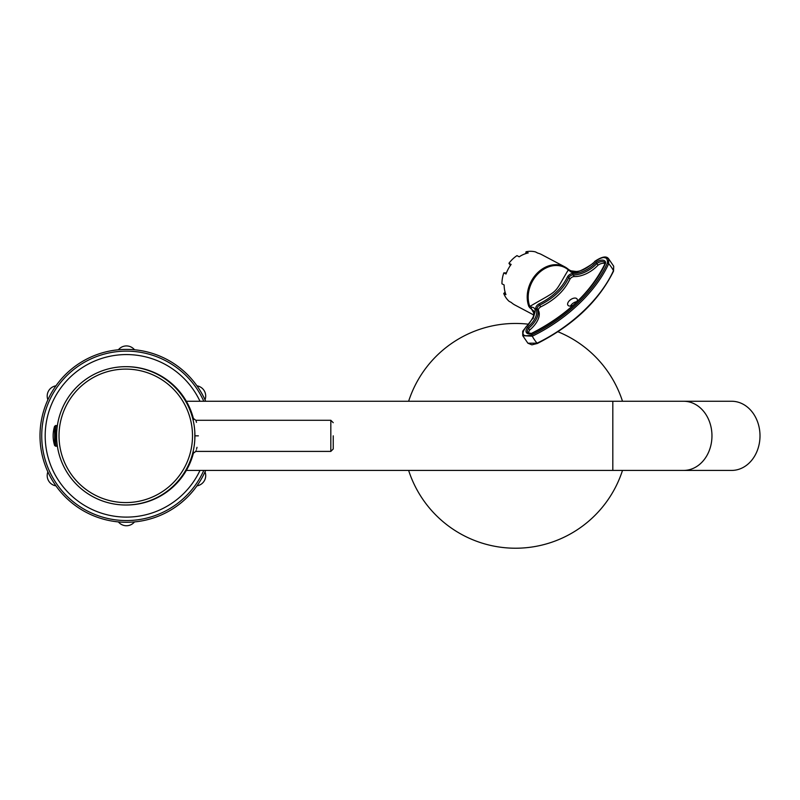 <?xml version="1.0" encoding="UTF-8"?>
<svg xmlns="http://www.w3.org/2000/svg" width="800" height="800" viewBox="0 0 800 800"><rect width="100%" height="100%" fill="white"/><g stroke="black" fill="none" stroke-linecap="round" stroke-linejoin="round"><path stroke-width="1.2" d="M193.65 452.18A69.16 69.16 0 0 1 126.1 505M193.65 419.49A69.16 69.16 0 0 0 126.1 366.68M191.13 411.34L190.9 410.75M189.25 406.86L187.72 403.76M187.68 403.69L186.68 401.85M186.65 401.8L186.34 401.26L612.82 401.26L612.82 470.42L186.34 470.42L186.65 469.88L186.34 470.42M188.21 466.96L189.15 465.03M187.68 467.99L186.68 469.82L187.68 467.99M190.9 460.92L191.13 460.33M190.61 410.02L189.65 407.74M189.37 407.13L188.6 405.49M188.52 405.33L188.21 404.72M189.66 463.91L190.62 461.64M683.64 470.42A34.58 28.33 90 0 0 711.96 435.84A34.58 28.33 90 0 0 683.64 401.26L731.67 401.26A34.58 28.33 90 0 1 760 435.84A34.58 28.33 90 0 1 731.67 470.42L612.82 470.42M203.79 401.26A84.72 84.72 0 0 0 41.73 435.84A84.72 84.72 0 0 0 203.79 470.42M57.29 426.1L57.37 425.53M57.61 424.08L57.46 424.96M57.44 425.07L57.29 426.05M57.26 426.3L57.1 427.51M56.91 429.29L56.75 431.33M56.64 433.54L56.64 438.12M192.81 418.89L193.14 420.24M193.35 421.17L193.63 422.55M194.13 425.43L194.55 428.71M194.83 432.23L194.82 439.45M196.48 422.35L196.1 421.08M198.38 435.84C195.66 415.91 195.66 415.91 198.38 435.84C195.66 455.76 195.66 455.76 198.38 435.84L194.92 435.84A69.16 69.16 0 0 0 125.76 366.68A69.16 69.16 0 0 0 56.6 435.84A69.16 69.16 0 0 0 125.76 505A69.16 69.16 0 0 0 194.92 435.84A69.16 69.16 0 0 0 125.76 366.68A69.16 69.16 0 0 0 56.6 435.84A69.16 69.16 0 0 0 125.76 505A69.16 69.16 0 0 0 194.92 435.84L194.83 439.44M194.55 442.97L194.13 446.25L194.55 442.97M193.14 451.44L192.77 452.94L193.14 451.44M192.53 417.83L195.84 420.28L330.82 420.28L330.82 451.4L195.84 451.4L196.11 450.55M196.51 449.22L197.01 447.32M56.74 440.31L56.9 442.34M57.1 444.11L57.24 445.24M57.29 445.57L57.46 446.71M57.44 446.61L57.3 445.63M333.24 435.84L333.24 448.98L333.24 435.84M56.94 428.93L56.94 425.46L54.63 426.19A31.99 31.99 0 0 0 54.63 445.49L54.63 426.19M56.94 442.75L56.94 446.21L55.62 446.21L55.62 425.46M205.68 401.26A86.45 86.45 0 0 0 40 435.84A86.45 86.45 0 0 0 205.68 470.42M55.93 485.85A10.37 10.37 0 0 1 47.88 471.9M47.88 399.77A10.37 10.37 0 0 1 55.93 385.83M118.4 349.76A10.37 10.37 0 0 1 134.5 349.76M196.97 385.83A10.37 10.37 0 0 1 205.02 399.77M205.02 471.9A10.37 10.37 0 0 1 196.97 485.85M134.5 521.91A10.37 10.37 0 0 1 118.4 521.91M622.5 470.42A112.39 112.39 0 0 1 408.63 470.42M622.5 401.26A112.39 112.39 0 0 0 557.99 331.77M528.65 324.22A112.39 112.39 0 0 0 408.63 401.26M510.42 265.43L508.94 263.28L511.14 264.44A28.53 22.85 117.9 0 0 506.02 274.01L503.83 272.85A28.53 22.85 -62.1 0 0 501.94 283.8L504.13 284.96A28.53 22.85 117.9 0 0 505.93 294.64L503.74 293.48L505.11 292.18M534.14 315.19L515 305.06A28.53 22.85 117.9 0 1 511.31 302.49L509.12 301.33A28.53 22.85 -62.1 0 1 503.74 293.48M537.21 343.35L532.97 344.5M528.17 324.95A18.51 10.22 145.6 0 1 526.62 326.33A9.31 5.14 -34.4 0 0 525.99 326.89L525.99 326.89C520.62 334.55 522.54 337.23 531.74 334.91A102.58 56.61 -34.4 0 0 607.38 263.11C607.95 256.23 603.79 255.68 594.9 261.48A9.31 5.14 -34.4 0 0 594.32 262.07A18.51 10.22 145.6 0 1 592.89 263.51C580.12 272.09 572.43 274.57 569.8 270.94L568.19 270.09C552.81 295.65 560.5 288.5 530.05 306.29L531.66 307.15C537.3 307.83 536.14 313.76 528.17 324.95L527.97 325.14M538.93 303.93C552.35 297.34 561.88 288.3 567.51 276.79A4.5 2.48 145.6 0 1 573.15 273.42A20.94 11.55 -34.4 0 0 595.89 262.44A7.95 4.39 145.6 0 1 605.62 263.09A100.28 55.34 145.6 0 1 531.21 333.72A7.95 4.39 145.6 0 1 527.57 327.29A20.94 11.55 -34.4 0 0 535.96 308.72A4.5 2.48 145.6 0 1 538.93 303.93L539.61 305.19C553.65 298.24 563.38 289 568.8 277.48A3.46 1.91 145.6 0 1 573.14 274.88A21.97 12.13 -34.4 0 0 596.89 263.5L595.89 262.44M529.23 306.75L529.81 306.43L529.23 306.75A28.53 22.85 -62.1 0 0 529.51 307.45L530.05 306.29M568.19 270.09L569.09 269.87L568.19 270.09M569.03 269.81A28.53 22.85 117.9 0 0 568.57 269.41L568.3 269.89A27.94 22.39 -62.1 0 0 538.73 273.1A27.94 22.39 -62.1 0 0 529.81 306.43M528.89 306.57A28.53 22.85 -62.1 0 1 536.17 274.27A28.53 22.85 -62.1 0 1 564.76 266.84L541.69 254.63A28.53 22.85 117.9 0 0 537.72 253.08L535.52 251.92A28.53 22.85 -62.1 0 0 526.03 251.78L528.22 252.94A28.53 22.85 117.9 0 0 519.19 256.8L516.99 255.63A28.53 22.85 -62.1 0 0 508.94 263.28M525.71 253.62L526.03 251.78M503.83 272.85L506.44 272.89M577.7 271.66L570.92 270.84A1.04 0.83 -62.1 0 0 570.78 270.74L568.96 269.77M529.51 307.45L533.9 311.14L533.2 318.55M523.26 330.7L522.74 335.68L532.29 336.2A103.62 57.18 -34.4 0 0 608.69 263.68L608.54 258.7L603.47 257.41M594.32 262.07L594.67 261.45C601.75 256.65 606.37 255.73 608.54 258.7L613.7 266.23L613.47 270.64A103.62 57.18 145.6 0 1 537.06 343.17L527.9 343.21L522.74 335.68L522.7 331.23L526.5 326.44M531.78 333.74L531.21 333.72M528.56 333.37A6.92 3.82 145.6 0 1 529.81 329.92L527.57 327.29M605.2 264.06L605.62 263.09M529.81 329.92A21.97 12.13 -34.4 0 0 538.47 310.55A3.46 1.91 -34.4 0 1 540.75 306.86C554.79 299.9 564.52 290.66 569.94 279.15A3.46 1.91 -34.4 0 1 574.29 276.55A21.97 12.13 -34.4 0 0 598.03 265.17A6.92 3.82 145.6 0 1 605.06 263.61M605.13 263.46A6.92 3.82 -34.4 0 0 604.8 262.7A6.92 3.82 -34.4 0 0 596.89 263.5L598.03 265.17M573.37 305.11A5.53 3.05 145.6 0 1 568.58 305.78A5.53 3.05 145.6 0 1 567.92 305.2A5.53 3.05 145.6 0 1 570.13 300.02A5.53 3.05 145.6 0 1 576.39 298.37A5.53 3.05 145.6 0 1 577.05 298.95A5.53 3.05 145.6 0 1 576.77 301.94M570.49 306.07A5.53 3.05 145.6 0 1 576.93 301.65M199.99 401.26A81.26 81.26 0 0 0 45.19 435.84A81.26 81.26 0 0 0 199.99 470.42M59.02 435.84A66.74 66.74 0 0 0 125.76 502.58A66.74 66.74 0 0 0 192.5 435.84A66.74 66.74 0 0 0 125.76 369.1A66.74 66.74 0 0 0 59.02 435.84M531.66 307.15A1.04 0.83 117.9 0 0 531.34 308.41A28.53 22.85 117.9 0 0 534.34 313.5M570.61 270.68L569.09 269.87M612.28 273.18A102.58 56.61 145.6 0 1 537.44 343.24L537.06 343.17A54.38 43.57 -62.1 0 1 534.51 339.84A54.38 43.57 117.9 0 1 532.29 336.2L531.74 334.91M526.62 326.33L533.23 317.88L534.1 315.39L533.9 311.14M568.3 269.27L564.76 266.84A28.53 22.85 -62.1 0 1 568.23 269.22M569.8 270.94A1.04 0.83 -62.1 0 1 570.78 270.74C576.99 272.94 584.29 270.52 592.67 263.47L594.06 262.35M607.38 263.11A1.04 0.64 24.4 0 1 608.69 263.68A54.38 43.57 117.9 0 1 611.25 267A54.38 43.57 -62.1 0 1 613.47 270.64A1.04 0.64 -155.6 0 1 613.54 271.15C598.83 300.96 573.45 325.06 537.41 343.46L531.89 344.84L527.9 343.21M613.09 271.44A1.04 0.64 -155.6 0 0 613.54 271.15L613.7 266.23M535.96 308.72A1.04 0.86 -27.1 0 1 537.33 308.88A21.97 12.13 -34.4 0 1 528.67 328.25A6.92 3.82 -34.4 0 0 527.8 332.78A6.92 3.82 -34.4 0 0 530.23 333.89M538.47 310.55L537.33 308.88A3.46 1.91 145.6 0 1 539.61 305.19L540.75 306.86M567.51 276.79A1.04 0.57 30 0 1 568.8 277.48L569.94 279.15M573.15 273.42A1.04 0.7 92.4 0 0 573.14 274.88L574.29 276.55M683.64 401.26L612.82 401.26M192.52 417.77L192.38 416.82M192.78 418.76L193.3 420.97M194.62 429.46L194.72 430.58M195.84 451.4L192.53 453.84M330.82 420.28L333.24 422.7M330.82 451.4L333.24 448.98M55.62 446.21L54.63 445.49M605.12 263.47C590.97 292.27 566.38 315.6 531.34 333.46L527.8 332.78M604.8 262.7L605.07 263.69"/></g></svg>
